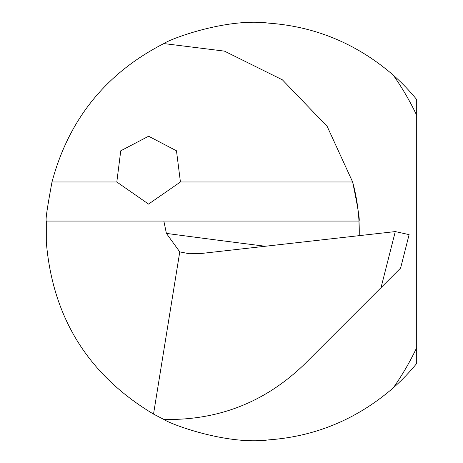 <?xml version="1.0" encoding="UTF-8"?>
<svg xmlns="http://www.w3.org/2000/svg" width="463" height="463" viewBox="0 0 463 463"><rect width="100%" height="100%" fill="white"/><g stroke="black" fill="none" stroke-linecap="round" stroke-linejoin="round"><path stroke-width="0.69" d="M180.425 181.982L176.478 150.793L148.617 136.232L120.756 150.793L116.809 181.982L148.548 204.096L180.425 181.982L352.632 181.982A188.076 188.076 0 0 1 359.224 235.65L358.981 221.065C360.029 220.544 357.916 207.517 352.632 181.982L327.202 126.463L282.395 79.827L224.433 51.121L163.838 43.568C170.951 38.574 227.333 17.623 268.731 23.15C315.546 26.53 357.066 43.869 393.29 75.162A208.819 208.819 0 0 1 416.694 99.539L416.694 363.472A208.819 208.819 0 0 1 393.29 387.849C357.187 419.079 315.731 436.418 268.905 439.85C227.379 445.423 171.107 424.473 163.838 419.443C218.235 420.572 265.015 402.254 304.185 364.497L381.026 287.656L395.28 231.581L201.127 253.498L187.058 253.302L179.766 251.889L166.402 233.398A6525.528 1903.63 176 0 0 265.334 246.252M163.838 419.443L153.525 414.084C88.329 375.053 52.591 317.67 46.306 241.946L46.306 221.065C45.362 220.562 47.267 207.534 52.001 181.982C68.784 119.28 106.062 73.148 163.838 43.568M46.306 221.065L163.844 221.065L166.402 233.398M153.525 414.084L179.766 251.889M358.981 221.065L163.844 221.065M395.28 231.581L409.107 234.619L400.605 268.077L381.026 287.656M399.864 268.818L400.605 268.077M52.001 181.982L116.809 181.982M359.224 235.65A188.076 188.076 0 0 0 352.632 181.982M393.29 75.162A271.607 271.607 0 0 1 416.694 115.328M416.694 347.684A271.607 271.607 0 0 1 393.29 387.849M188.476 253.475L187.058 253.29"/></g></svg>
